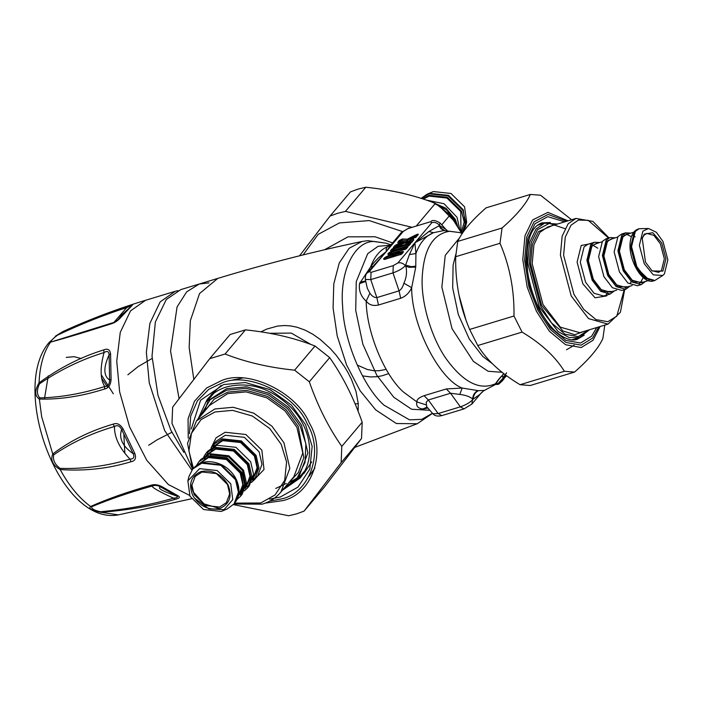 <?xml version="1.0" encoding="UTF-8"?>
<svg xmlns="http://www.w3.org/2000/svg" width="703" height="703" viewBox="0 0 703 703"><rect width="100%" height="100%" fill="white"/><g stroke="black" fill="none" stroke-linecap="round" stroke-linejoin="round"><path stroke-width="1.05" d="M310.963 344.496L291.314 333.09L269.486 333.284M404.445 243.089L409.805 243.115L409.568 244.284L410.183 243.01L413.707 239.978L413.566 239.433L411.422 239.345L415.236 237.456L418.092 234.793C418.689 233.923 418.048 233.923 416.167 234.784L407.318 239.178L402.353 238.976L399.102 240.549L397.88 242.711L400.016 242.799L394.717 245.734L393.355 247.359L393.75 248.95L394.216 247.834L404.445 243.089M405.332 242.816L404.12 242.974M409.339 244.837L409.814 243.106L394.216 247.834L393.97 249.011L394.594 247.737M403.584 243.159L400.016 242.799L400.956 243.458L401.571 242.632M400.42 242.816L401.061 242.06L406.255 242.509L410.394 240.075M406.255 242.509L407.617 241.454L407.318 239.178L406.668 240.444L407.555 240.18L416.589 235.69L416.167 234.784M409.199 241.77L408.592 242.377L409.032 242.623L409.506 241.841L412.38 241.955M411.229 239.371L409.137 241.99L411.422 239.345M410.403 243.027L409.084 243.176M410.561 242.895L409.814 243.106L410.561 242.895L409.568 244.284M394.954 255.11L393.768 254.82L393.381 256.173L394.365 255.62M392.01 254.337L394.075 254.89L390.464 254.504L384.594 257.729L383.513 259.02L384.427 259.433L400.016 254.714L403.663 251.885L402.749 251.472L398.021 252.904L399.594 251.05L406.8 248.177L407.968 246.788L407.046 246.375L391.457 251.103L387.889 253.836L388.03 254.381L391.404 255.154L391.966 254.328M396.114 254.266L396.861 253.484M398.627 251.375L396.097 253.607L399.594 251.05L398.223 252.28L399.119 252.324L399.884 251.059M386.184 369.374L379.058 370.745L373.741 370.709L367.353 369.497L357.203 365.059M394.207 247.764L404.155 242.878M397.555 246.445L396.633 245.602L393.144 249.495L391.729 249.284L390.56 250.663L391.483 251.076L407.072 246.349L409.55 244.908L410.719 243.528L410.183 243.01L409.867 244.424L410.719 243.528M402.353 238.976L401.598 240.233L406.668 240.444L406.729 241.727L402.142 241.533L401.598 240.233L400.508 240.76L401.061 242.06L402.142 241.533L401.343 242.904M410.376 242.851L413.109 240.373M397.063 253.66L394.532 256.314M391.501 254.574L397.248 252.386M390.578 254.477L391.184 253.765L392.002 253.976L392.01 253.282L398.97 251.173M389.655 254.161L390.393 252.755L391.184 253.765L392.01 253.282L391.219 252.272L388.979 252.544M398.592 251.402L404.568 249.442L407.248 247.394M358.108 411.308L358.258 403.663L355.99 391.386L351.412 379.286L348.134 372.818L344.461 366.623L336.139 355.156L330.243 348.53L320.19 339.408L312.87 334.276L305.084 330.12L296.947 327.203L290.814 325.955L284.662 325.524L277.615 326.06L266.78 329.074L260.901 331.86M388.733 373.601L381.984 375.815L376.544 376.746L370.499 376.94L362.493 375.868M393.803 247.974L391.729 249.284M401.51 242.632L403.636 243.176M399.471 242.491L397.88 242.711M418.092 234.793L417.231 235.69C417.837 234.547 417.626 234.547 416.589 235.69L415.789 237.403M413.707 239.978L412.854 240.883L413.566 239.433M410.657 242.834L410.183 243.01M403.663 251.885L402.503 252.649L402.749 251.472M386.061 256.7L386.501 257.597L391.404 255.154L393.109 255.611L387.432 258.449L386.501 257.597L384.594 257.729M387.889 253.836L389.304 254.047L388.03 254.381M407.968 246.788L406.8 247.553L407.046 246.375M506.582 375.71L499.824 383.065M503.91 379.049L503.128 379.682L502.856 378.776M408.698 245.804L409.55 244.908L408.698 245.804M407.872 246.287L407.072 246.349L407.872 246.287M392.283 251.015L391.483 251.076M393.935 250.505L393.144 249.495L391.975 250.874L390.56 250.663M394.77 247.57L393.355 247.359M397.063 246.797L394.717 245.734M402.678 243.906L400.956 243.458L396.633 245.602L396.202 244.697M399.102 240.549L400.508 240.76L399.146 242.377L397.731 242.166M415.868 237.315L416.721 236.419M411.483 242.5L412.345 241.604L411.483 242.5M401.641 254.17L402.503 253.265L401.641 254.17M400.815 254.644L400.016 254.714L400.815 254.644M385.226 259.372L384.427 259.433M386.94 258.792L386.009 257.948L384.928 259.231L383.513 259.02M406.589 248.097L406.8 247.553L391.219 252.272L391.457 251.103M405.939 249.073L406.8 248.177L405.939 249.073M405.113 249.556L404.313 249.618L405.113 249.556M389.822 245.646L387.784 246.577C380.209 249.706 374.471 256.507 370.569 266.973L359.541 283.608C358.618 290.55 360.832 296.394 366.193 301.13C369.101 304.917 373.188 306.218 378.469 305.014L400.684 298.283C405.649 296.42 409.313 292.879 411.677 287.668L415.745 267.061L415.921 253.511L414.893 242.772L431.932 222.587L430.227 221.832L408.012 228.563L401.176 232.684L390.341 245.602L386.386 251.41L378.601 257.72L374.093 262.439L370.569 266.973L372.608 266.534M391.545 244.099L386.826 247.351L386.132 249.345L386.386 251.41L367.107 273.054L369.356 271.595L371.052 272.36L370.762 279.601L392.977 272.869C398.355 271.024 402.494 268.616 405.403 265.655L409.401 254.6L414.893 242.772L433.479 232.711L428.883 231.507L439.05 225.777L440.113 223.018C435.93 220.452 432.96 219.837 431.194 221.164L431.238 221.155M499.807 383.065L500.053 382.353M505.536 374.936L498.647 383.61L498.445 384.181L498.866 384.014L503.278 379.532M378.469 305.014L376.843 297.589L370.762 279.601L365.323 279.425L367.317 288.309L369.901 293.204C372.036 296.271 374.348 297.738 376.843 297.589L399.058 290.857C401.149 289.662 402.766 287.114 403.891 283.204C406.536 277.421 407.178 271.745 405.824 266.173L405.403 265.655C403.171 263.221 400.657 262.324 397.863 262.957L414.893 242.772L428.883 231.507M359.998 282.246L365.622 280.945M359.541 283.608L365.718 281.455M484.754 390.376L478.409 390.683L462.152 388.038L446.291 388.952L424.076 395.692C419.093 397.485 416.694 399.559 416.888 401.923L403.417 392.01C384.225 375.138 366.518 331.895 366.193 301.13L369.901 293.204M498.445 384.181L497.17 384.488L503.243 377.994L502.144 375.806C500.826 376.65 495.729 383.451 496.555 383.214L497.68 383.882L498.647 383.61M424.076 395.692L428.338 399.981L426.211 402.178L426.677 406.686L432.89 413.777L438.136 413.566L460.351 406.835C465.738 404.99 469.876 402.582 472.776 399.62L473.189 399.128L472.636 399.014C470.026 396.703 465.755 395.174 459.832 394.418L450.561 393.249L460.351 406.835L464.033 408.891L441.809 415.622L438.136 413.566L428.338 399.981L450.561 393.249L446.291 388.952M426.053 404.849L416.888 401.923C415.912 405.903 417.819 408.258 422.6 408.979L426.879 407.318M422.6 408.979L426.914 407.336M423.698 408.882L427.688 408.056M497.373 384.242L499.719 383.065L504.385 377.239M504.165 377.019L503.286 377.274L502.021 375.771C500.633 376.738 495.184 383.636 495.879 383.399L495.808 383.557C480.307 390.78 464.015 382.88 446.941 359.857C431.967 339.444 421.018 303.283 422.169 278.01C423.628 249.407 432.811 233.818 449.718 231.269L459.472 232.552L443.751 230.575L433.479 232.711C425.71 235.83 419.858 242.763 415.921 253.511L409.401 254.6M444.718 230.522L441.695 228.73L440.517 227.139L439.893 225.795L445.869 229.336L440.113 223.018M459.832 394.418L462.152 388.038C438.936 379.304 411.308 324.364 411.677 287.668L403.891 283.204M506.265 375.481L505.316 376.272L506.037 375.314M505.316 376.272L505.861 375.182M506.643 372.827L503.286 377.274L503.234 378.196M483.585 390.85L479.754 394.488L473.189 399.128C473.427 395.209 475.158 392.397 478.409 390.683M496.046 384.207L483.594 390.842L479.754 394.488M495.879 383.399L496.555 383.214L496.406 384.181L497.17 384.488M496.406 384.181L495.527 384.356L496.318 383.97M415.772 266.147L411.369 266.665L405.816 265.163L405.824 266.173L409.102 267.351L415.745 267.061M444.182 230.549L440.913 228.73L439.05 225.777L439.893 225.795L439.463 225.285C437.24 222.851 434.726 221.955 431.932 222.587M503.787 373.609L502.241 375.894M502.241 375.692L503.541 373.416M477.882 390.604C474.639 392.318 472.891 395.121 472.636 399.014L471.836 404.111L464.077 408.874M496.511 383.363L495.527 384.356M191.857 470.131L164.634 430.508L149.264 382.889L146.365 352.282L149.88 323.415L160.143 301.921L175.205 291.306L178.026 290.62M131.944 305.629L121.021 317.15C118.236 320.515 114.941 322.747 111.127 323.846C88.323 331.218 68.129 337.317 50.563 342.141L49.201 342.379L57.549 334.777C81.785 322.914 105.265 313.353 127.981 306.086C132.146 304.619 133.473 304.469 131.944 305.629L121.839 314.777L118.535 319.373M118.579 319.338L118.587 319.329C115.591 321.614 113.42 322.826 112.085 322.976L50.563 342.141C43.665 352.01 39.825 365.578 39.043 382.863C59.483 367.862 81.047 356.878 103.754 349.909C107.735 348.257 110.011 349.628 110.591 354.013L109.114 354.839C103.306 367.528 103.464 375.938 109.606 380.059C109.536 384.058 107.902 386.219 104.712 386.536C82.128 393.68 60.476 397.459 39.772 397.872C36.758 394.48 36.67 389.796 39.5 383.82C59.931 369.919 81.443 359.497 104.053 352.555C107.216 350.612 108.903 351.377 109.114 354.839L109.606 380.059L111.083 379.392C110.696 384.989 108.508 388.197 104.519 389.031C81.838 396.246 60.115 399.594 39.359 399.076C34.64 395.965 34.535 390.56 39.043 382.863L39.5 383.82M152.112 358.451L138.254 366.527L127.841 374.822M171.883 432.292L157.068 439.85L148.649 445.298M39.772 397.872L39.359 399.076L41.67 416.756L52.734 453.98C70.115 440.772 90.23 430.842 113.078 424.173C116.891 422.6 120.257 424.234 123.192 429.102L121.645 429.48C118.631 438.171 122.48 446.247 133.201 453.699C134.695 457.214 133.632 459.033 130.02 459.129C107.41 465.984 84.105 469.068 60.098 468.383C54.887 464.569 52.743 460.07 53.656 454.885C71.451 442.626 91.715 433.162 114.448 426.493C117.322 424.84 119.721 425.833 121.645 429.48L133.201 453.699L134.818 453.47C136.461 458.189 135.187 460.948 131.004 461.748C108.306 468.646 84.694 471.247 60.168 469.551C52.751 465.333 50.273 460.14 52.734 453.98L53.656 454.885M60.098 468.383L60.168 469.551C69.158 485.949 79.298 498.26 90.599 506.476C107.48 498.937 127.445 491.907 150.486 485.386C154.265 484.086 158.228 484.587 162.375 486.898L160.6 486.933C156.98 488.102 162.27 491.107 176.453 495.958C178.395 497.012 177.42 497.75 173.536 498.181C150.785 504.772 126.452 509.297 100.538 511.749C94.193 510.36 91.249 508.682 91.706 506.722C109.106 499.446 129.264 492.539 152.173 486.01C155.047 485 157.85 485.307 160.6 486.933L176.453 495.958L178.325 495.984C180.443 497.249 179.362 498.383 175.082 499.394C152.226 506.002 127.463 510.299 100.793 512.285C91.724 510.422 88.323 508.489 90.599 506.476L91.706 506.722M55.247 336.298L62.918 331.526L57.514 335.155C81.267 323.925 104.448 314.698 127.076 307.492C130.653 305.805 131.742 305.559 130.345 306.745M127.981 306.086L114.062 322.246M121.021 317.15L118.57 319.127M111.127 323.846L112.436 322.914M103.754 349.909L104.053 352.555C99.94 367.897 100.16 379.225 104.712 386.536L104.519 389.031M113.078 424.173L114.448 426.493C114.334 437.389 119.519 448.268 130.02 459.129L131.004 461.748M150.486 485.386L152.173 486.01C151.769 487.39 158.887 491.441 173.536 498.181L175.082 499.394M191.444 498.787L118.473 514.86L100.793 512.285L100.538 511.749M123.869 434.929L124.853 453.25M44.57 398.109L48.287 375.859M101.663 378.196L107.752 387.476M51.46 341.535C50.431 341.148 52.453 339.022 57.514 335.155M66.267 357.388L74.087 356.685L81.328 358.565M101.241 374.69L113.306 393.794M183.861 452.407L170.961 430.421L157.973 395.306L152.015 356.21L155.354 322.027L166.277 299.531L180.759 289.627L199.274 284.012L209.028 282.87M427.222 194.125L433.408 191.567L450.975 193.466L464.551 206.779L466.669 222.113L465.588 226.498L463.286 209.837L448.54 195.372L429.454 193.307L427.222 194.125L421.123 198.387M462.249 233.44L465.588 226.498M426.211 200.056L444.05 203.747L457.02 217.271L459.894 229.837M432.169 202.174L446.054 208.273L455.289 219.318L457.706 226.243M642.041 238.677L643.86 235.364L646.76 233.387L653.957 235.426L660.354 243.783L664.335 258.836L661.479 270.409L658.579 272.386L651.716 270.611M566.504 349.778L574.202 345.235M645.503 262.219L652.156 270.971L662.92 271.103L665.926 258.889L661.725 242.992L652.771 232.719L644.308 234.099L642.199 238.132L645.503 262.219M662.991 241.489L656.356 232.289L648.482 228.493L642.85 231.208L639.37 245.329L644.238 263.713L653.28 274.829L662.727 275.497L664.37 273.994L667.85 259.873L662.991 241.489M599.8 242.517L594.51 242.263L590.661 244.89L586.882 260.242L592.163 280.207L600.643 291.306L610.195 294.012L614.448 290.866M662.727 275.497L654.871 280.471L645.319 277.773L636.839 266.674L631.558 246.7L635.336 231.357L639.185 228.721L648.482 228.493M630.837 233.106L625.547 232.851L621.698 235.487L617.919 250.83L623.201 270.804L631.681 281.903L641.233 284.61L645.486 281.455M625.547 232.851L621.786 233.994L617.937 236.63L614.158 251.973L619.44 271.947L627.92 283.045L637.472 285.743L641.233 284.61M631.399 236.744L626.092 233.95M615.318 237.816L610.028 237.552L606.179 240.189L602.401 255.532L607.682 275.506L616.162 286.604L625.714 289.311L629.967 286.156M610.028 237.552L606.267 238.695L602.418 241.331L598.64 256.674L603.921 276.648L612.401 287.747L621.953 290.453L625.714 289.311M625.556 288.098L626.206 287.299M314.909 468.04L309.092 476.265M201.989 472.012L216.375 473.558L227.491 484.464L229.661 493.91L226.375 502.671L219.608 507.048L205.223 505.492L194.098 494.587L191.937 485.14L195.223 476.388L201.989 472.012M201.058 471.537C191.014 475.931 188.237 483.884 192.727 495.387C199.459 506.204 208.44 510.589 219.67 508.541C229.714 504.148 232.491 496.195 228 484.692C221.26 473.875 212.28 469.49 201.058 471.537M221.12 511.433L223.167 510.677L232.755 499.622L230.751 483.857L217.174 470.544L199.608 468.646L187.868 480.887L189.977 496.221L203.554 509.534L221.12 511.433M251.525 482.416L254.609 479.534L258.968 467.917L256.094 455.386L241.34 440.913L222.253 438.857L213.281 444.656L210.953 448.18M225.083 509.693L208.861 508.858L194.151 497.847M187.868 480.887L188.949 476.502L192.727 469.015L201.699 463.207L220.786 465.272L235.54 479.736L238.422 492.276L234.055 503.884L227.306 508.875L223.167 510.677M236.99 499.525L240.329 496.45L244.697 484.833L241.814 472.302L227.06 457.838L207.974 455.772L199.002 461.581L196.532 465.395M240.329 496.45L242.06 494.402L246.419 482.785L243.546 470.254L228.791 455.781L209.705 453.725L200.733 459.525L199.002 461.581M244.38 490.879L247.465 487.996L251.832 476.379L248.95 463.839L234.204 449.375L215.118 447.31L206.137 453.119L203.817 456.642M247.465 487.996L249.196 485.94L253.563 474.323L250.681 461.792L235.936 447.319L216.849 445.263L207.868 451.071L206.137 453.119M461.599 233.229L450.052 214.995L435.368 203.378C414.524 195.214 391.343 189.836 365.806 187.235L357.924 189.142L350.463 191.884L330.076 216.041L337.537 213.308L345.419 211.392L411.475 227.139M402.564 231.577L369.251 220.584L339.391 222.93L318.178 234.363L303.098 254.917M299.557 255.795L330.076 216.041M365.806 187.235L345.419 211.392M416.624 225.584L435.368 203.378M450.052 214.995L441.756 224.828M192.525 469.05L171.989 423.408L172.648 407.134L209.714 358.679L225.065 354.022C245.901 362.186 269.091 367.572 294.619 370.173L309.311 381.791C317.791 406.106 328.626 427.635 341.799 446.387L341.14 462.662L304.074 511.116L296.604 513.858L288.722 515.765L233.405 504.613M304.074 511.116L324.461 486.959L361.527 438.496L362.186 422.231C353.706 397.916 342.871 376.377 329.698 357.625L315.006 346.008C294.17 337.844 270.98 332.466 245.452 329.865L230.101 334.514L209.714 358.679M361.527 438.496L341.14 462.662M341.799 446.387L362.186 422.231M245.452 329.865L225.065 354.022M294.619 370.173L315.006 346.008M329.698 357.625L309.311 381.791M604.791 325.102L602.858 338.521C598.517 348.161 589.079 359.347 574.536 372.08L564.368 371.281C555.379 356.676 541.275 343.618 522.074 332.115L513.981 316.007C514.42 290.225 509.763 265.98 500 243.282L502.065 227.992C516.6 215.259 526.046 204.072 530.378 194.432L540.545 195.232L571.583 219.758M530.378 194.432L486.063 207.86C471.52 220.593 462.082 231.779 457.741 241.419L455.676 256.718C455.236 282.501 459.894 306.745 469.657 329.443L477.759 345.542C486.748 360.147 500.852 373.196 520.053 384.708L530.211 385.516L574.536 372.08M457.741 241.419L502.065 227.992M500 243.282L455.676 256.718M469.657 329.443L513.981 316.007M522.074 332.115L477.759 345.542M520.053 384.708L564.368 371.281M392.792 242.939L375.015 236.77L347.967 236.849L324.566 249.758M354.549 243.053L341.078 245.997M409.559 244.284L393.97 249.011L394.761 250.022M409.032 242.623L410.78 242.702M407.881 242.017L409.647 241.147M403.891 243.01L402.837 242.966M394.603 254.732L393.214 254.662M391.088 257.316L393.381 256.173M396.017 253.291L395.235 253.906L395.956 254.249M179.063 398.61L170.548 351.025L177.077 306.903L186.682 291.85L199.274 284.012L217.789 278.406L199.547 293.538L190.32 320.788L189.16 347.572L193.8 379.277M358.258 403.663L355.094 403.909M412.793 240.751L410.376 240.602M402.283 253.194L402.503 252.649L396.791 254.381M217.763 278.414C265.347 263.959 313.424 251.648 362.01 241.472L349.171 248.264L339.268 262.931L333.793 283.871L333.073 307.958L337.203 335.902L346.579 364.989L360.164 390.806L375.71 409.893L396.378 423.531L417.239 423.733L354.839 447.38M396.325 253.932L395.789 253.458M371.052 272.36L393.267 265.629L392.977 272.869L399.058 290.857L400.684 298.283M430.227 221.832L408.012 228.563M403.425 231.225L369.356 271.595M408.979 227.904L401.167 232.684M362.01 241.472L367.871 240.672L386.175 243.203L374.163 241.463C354.338 241.015 339.531 271.472 342.625 306.359C343.644 340.278 363.038 386.632 383.943 405.121L409.506 419.849L421.879 419.331L432.415 413.25M502.917 380.226L500.105 382.871M506.002 375.877L503.33 379.216L503.12 378.504M393.267 265.629L397.863 262.957M429.718 410.288L411.571 409.243L393.785 397.248L376.808 375.297L362.845 344.162L355.718 310.383L356.245 281.675L367.713 253.66L378.1 246.305L390.464 245.171M502.478 380.727L498.752 384.119L497.118 384.506L495.905 384.251L496.353 383.943M471.792 404.163L481.713 392.406M505.026 376.676L506.353 375.543M502.135 372.309L488.102 371.263L473.383 361.377L452.055 328.723L441.862 287.132L445.245 255.347L459.683 237.676M492.575 363.864L482.706 356.377L469.314 339.066L458.303 314.505L452.679 287.861L453.101 265.224L455.86 254.152M465.843 319.61L459.103 295.462M189.582 495.395L168.386 484.56L146.769 460.289L129.545 426.783L119.642 391.87L116.742 361.254L120.257 332.396L130.521 310.893L145.574 300.286L175.205 291.306M110.591 354.013L111.083 379.392M123.192 429.102L134.818 453.47M162.375 486.898L178.325 495.984M462.205 233.431L465.755 222.157L462.855 210.346L448.101 195.882L429.015 193.817L421.176 198.404M422.529 198.835L429.085 195.32L447.354 197.297L461.484 211.146L464.252 222.007L461.335 232.561M461.3 232.5L464.2 221.981L461.44 211.164L447.345 197.341L429.102 195.372L422.6 198.852M423.311 199.09L429.138 196.119L446.967 198.044L460.746 211.559L460.975 231.849M455.966 223.721L454.296 219.626L446.642 210.004L434.981 203.835M439.858 206.515L454.059 220.953M552.435 225.558L538.472 231.647L532.364 244.319L530.589 263.643L541.609 305.287L562.813 330.902L574.72 334.716L584.465 331.262M608.025 324.127L579.808 332.677L560.309 327.15L542.98 304.487L532.189 263.695L533.928 244.758L539.913 232.35L547.769 226.972L575.985 218.422L568.129 223.8L562.145 236.208L560.405 255.145L571.196 295.937L588.525 318.6L608.025 324.127L620.415 312.273L624.659 289.627M588.613 330.006L578.288 336.614L565.15 334.268L551.635 323.011L540.756 306.297L529.297 262.984L531.143 242.878L537.496 229.705L549.333 223.352L564.957 228.651M557.497 224.029L544.57 223.176L536.064 229.002L529.579 242.438L527.698 262.931L539.377 307.088L558.138 331.631L569.175 337.554L579.246 337.607L571.882 339.839M624.238 289.759L616.768 316.201L607.823 321.71L595.968 319.584L583.762 309.425L573.938 294.337L563.604 255.242L565.265 237.096L571.003 225.206L578.437 220.074L588.209 220.32L608.561 238.001M592.269 243.379L581.205 245.488L577.101 262.131L582.831 283.801L595.037 297.8L606.566 295.919L607.357 294.873M610.195 294.012L603.613 296.007L594.061 293.3L585.581 282.202L580.3 262.237L584.079 246.885L587.928 244.257L594.51 242.263M635.899 266.955L630.617 246.981L634.396 231.639L638.245 229.002C634.44 230.285 631.935 233.712 630.714 239.284C626.338 256.63 641.944 285.559 653.931 280.761L644.379 278.054L635.899 266.955M649.194 280.075L635.415 266.701M648.386 280.576L641.189 282.764L632.269 280.233L624.343 269.864L619.405 251.208L622.937 236.876L626.531 234.415L633.737 232.236M628.746 233.748L622.217 236.524L618.605 251.182L623.658 270.268L633.447 282.052L643.394 282.088M624.097 234.846L625.301 234.925M643.219 277.544L640.793 282.079L638.922 283.757M632.182 285.488L625.67 287.465L616.751 284.935L608.824 274.574L603.886 255.91L607.418 241.577L611.012 239.117L617.533 237.139M613.227 238.449L606.698 241.226L603.086 255.892L608.139 274.97L617.928 286.754L627.876 286.798M616.663 290.19L610.151 292.167L601.232 289.636L593.306 279.276L588.367 260.62L591.9 246.278L595.494 243.818L602.005 241.85M597.708 243.15L591.179 245.927L587.567 260.593L592.62 279.671L602.409 291.464L612.357 291.499M288.397 483.198L298.494 472.354L303.801 457.723L298.292 426.563L286.086 409.708L267.535 396.395L246.454 390.35L227.746 392.098L214.09 399.251L203.984 411.967M196.497 420.842L209.476 405.455L227.807 393.601L246.138 391.887L266.789 397.81L284.961 410.851L296.921 427.362L302.8 452.96L293.889 476.687L280.91 492.074L289.821 468.347L283.942 442.749L271.973 426.238L253.809 413.197L233.159 407.265L214.828 408.979L196.497 420.842L187.516 443.268L192.587 469.182M199.59 417.169L210.153 399.708L226.761 390.156L246.226 388.337L268.151 394.629L287.448 408.469L300.146 426L305.867 443.734L305.049 462.442L296.921 478.383L283.458 488.664M305.19 470.325L298.239 478.602L307.888 452.917L301.525 425.21L288.573 407.327L268.898 393.214L246.542 386.799L226.7 388.654L206.858 401.492L213.844 393.249M204.415 411.457L207.675 402.301L204.468 411.387M221.094 385.393L210.882 395.068M303.889 473.558L311.71 461.862M242.676 378.056L232.693 379.98M282.773 489.868L298.239 478.602L282.711 489.938M193.36 468.268L188.914 450.931L191.444 433.373L201.058 419.603L214.951 411.984L232.517 410.341L252.315 416.018L269.732 428.514L281.2 444.34L286.578 462.012L284.68 480.36L275.075 494.947L260.716 502.979L234.688 503.137M251.648 482.32L264.012 469.525L261.868 450.201L245.865 434.498L225.153 432.266L216.076 437.82L211.023 448.048M213.281 444.656L216.304 441.071L225.285 435.262L244.372 437.328L259.126 451.792L261.999 464.332L257.632 475.94L252.5 480.079M202.139 462.697L221.225 464.753L235.971 479.226L238.853 491.757L234.486 503.374C239.802 496.459 240.356 488.392 236.155 479.182C233.044 473.066 228.378 468.339 222.157 464.999C210.382 459.595 200.724 460.764 193.158 468.497L202.139 462.697M219.714 508.533L204.011 503.866L193.097 491.836L190.566 483.928M199.626 463.602L208.527 457.556L226.357 459.481L240.145 473.005L242.825 484.71L238.229 496.177M237.869 497.276L243.493 485.773L240.83 472.601L226.735 458.778L208.501 456.809L198.606 464.138M210.223 454.762L228.466 456.73L242.561 470.553L245.268 483.251L240.233 494.613M207.139 454.692L215.672 449.103L233.501 451.027L247.28 464.542L249.969 476.247L245.751 487.267M245.391 488.453L250.655 477.029L247.966 464.138L233.871 450.315L215.636 448.347L206.032 455.245M247.368 486.16L245.628 487.689M206.744 454.876L207.965 452.908M214.283 446.229L222.807 440.64L240.637 442.565L254.416 456.08L257.105 467.794L252.887 478.813M252.535 479.991L257.799 468.567L255.101 455.685L241.006 441.862L222.772 439.885L213.176 446.783M189.459 433.689L190.654 416.238L197.438 400.807L208.773 389.348L222.649 382.66C248.757 371.746 295.33 394.497 307.325 424.023C324.276 452.047 309.882 493.269 281.147 498.981L269.574 501.151M265.216 503.137L282.378 500.677C312.079 494.771 326.965 452.152 309.434 423.18C297.035 392.652 248.888 369.128 221.884 380.411L206.62 387.986L194.538 401.158L188.07 418.768L188.228 438.171M269.425 499.139L280.189 497.074L297.94 487.144L309.812 469.112L312.158 446.423L305.506 424.568L291.332 405.007L269.803 389.55L245.321 382.529L223.607 384.559L200.575 400.235L191.278 428.953M198.044 418.997L207.121 399.524C212.174 393.575 218.686 389.365 226.665 386.905C249.275 381.307 270.576 387.994 290.559 406.967C310.243 426.73 316.737 457.873 300.137 478.014L282.465 490.228M598.675 326.957L592.567 338.125L581.135 345.164L565.977 342.458L550.379 329.47L537.821 310.181L528.849 286.648L524.605 260.207L526.74 237.008L534.069 221.805L548.129 214.45L566.644 221.252M568.042 220.83L547.927 212.359L532.566 219.986L524.992 235.707L522.786 259.688L527.171 287.026L536.451 311.359L549.438 331.298L565.564 344.725L581.232 347.528L593.06 340.252L600.072 326.535M564.676 221.849L547.795 216.656L535.027 223.712L527.935 238.414L525.87 260.848L529.974 286.429L538.656 309.188L550.8 327.844L565.889 340.41L580.546 343.029L591.61 336.219L596.706 327.554M584.219 335.164L577.207 339.338C572.506 340.92 566.794 339.452 560.063 334.927C554.026 330.638 548.331 324.145 542.98 315.462C535.115 302.308 530 287.764 527.628 271.815C525.211 243.528 529.965 227.21 541.908 222.869L550.396 222.508M404.163 242.878L410.218 242.895M392.766 256.99L399.568 252.008M410.007 244.134L407.327 246.173L391.659 250.997M398.733 242.465L401.061 242.561M417.485 235.18L416.123 236.806L411.237 239.363M384.603 259.363L400.271 254.539L402.951 252.491M388.9 254.126L391.527 254.258M365.323 279.425C365.314 275.936 365.911 273.819 367.107 273.054M417.239 423.733L432.521 413.364M441.809 415.622C437.723 416.589 434.744 415.965 432.89 413.777M386.175 243.203L390.868 244.811M427.116 407.318L427.661 408.03M506.362 375.551L500.026 382.212M445.869 229.336L447.161 230.496M459.472 232.552L462.293 233.449M62.918 331.526C89.72 319.285 117.278 308.872 145.574 300.286M118.473 514.86C59.632 525.967 9.42 387.801 49.201 342.379M118.412 319.267L121.839 314.777M455.105 222.57L461.678 233.255M544.57 223.176L537.197 225.408M579.246 337.607L589.527 329.725M608.974 237.878L592.884 221.401L575.985 218.422M591.285 244.222L597.814 248.221M607.691 292.448L606.425 294.17M654.871 280.471L653.931 280.761M639.185 228.721L638.245 229.002M632.709 235.303L635.143 236.902M631.145 281.464L630.31 283.3M286.332 483.444L275.725 488.436M297.325 477.891L289.557 482.328M233.914 504.051L262.254 504.156C269.794 501.837 276.015 497.812 280.91 492.074M213.097 446.827L214.933 442.943M254.609 479.534L257.632 475.94M192.727 469.015L193.158 468.497M234.055 503.884L234.486 503.374M204.45 459.349L205.144 457.767M210.382 457.091L210.522 455.166M211.585 450.887L212.288 449.296"/></g></svg>
